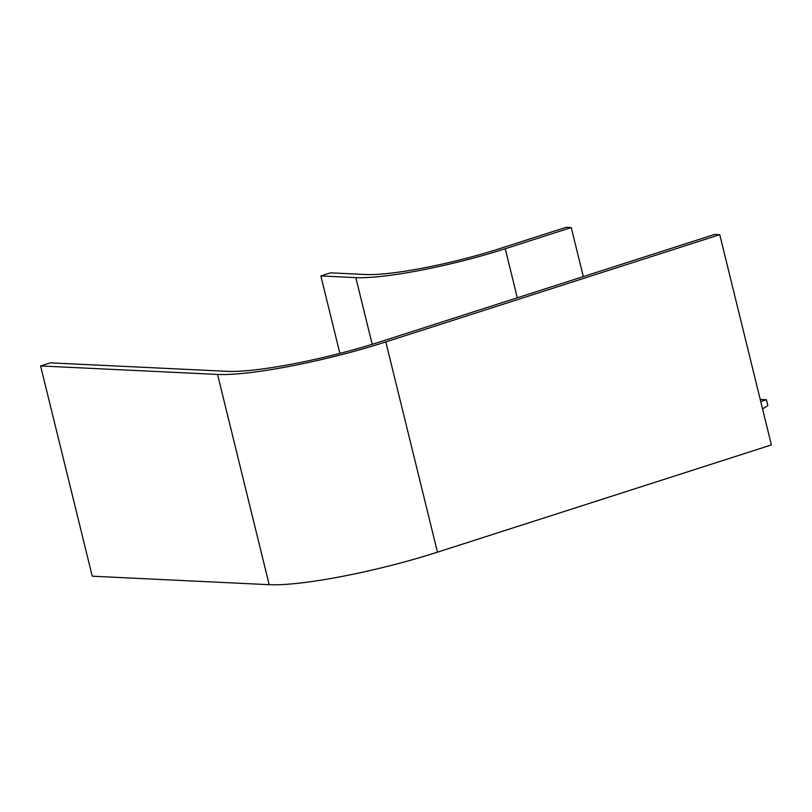 <?xml version="1.0" encoding="UTF-8"?>
<svg xmlns="http://www.w3.org/2000/svg" width="812" height="812" viewBox="0 0 812 812"><rect width="100%" height="100%" fill="white"/><g stroke="black" fill="none" stroke-linecap="round" stroke-linejoin="round"><path stroke-width="1.22" d="M380.696 341.659A116.826 16.849 166.2 0 1 227.228 371.328L50.283 362.842L40.6 365.948L217.545 374.433A128.103 18.473 166.2 0 0 385.822 341.913L719.757 234.678L714.631 234.424L380.696 341.659M719.757 234.678L771.4 444.935L437.465 552.17A128.103 18.473 166.2 0 1 269.188 584.691L92.243 576.205L40.6 365.948M339.873 353.382L320.862 275.958L330.535 272.842L365.512 274.517A102.474 14.778 -13.8 0 0 500.131 248.502L566.126 227.309L571.252 227.553L583.3 276.598M320.862 275.958L355.829 277.633A113.751 16.402 -13.8 0 0 505.257 248.746L571.252 227.553M760.753 401.564L766.416 399.748L767.817 405.472L762.569 408.994M760.225 399.443L766.416 399.748M269.188 584.691L217.545 374.433M437.465 552.17L385.822 341.913M372.211 344.318L355.829 277.633M517.305 297.791L505.257 248.746"/></g></svg>
